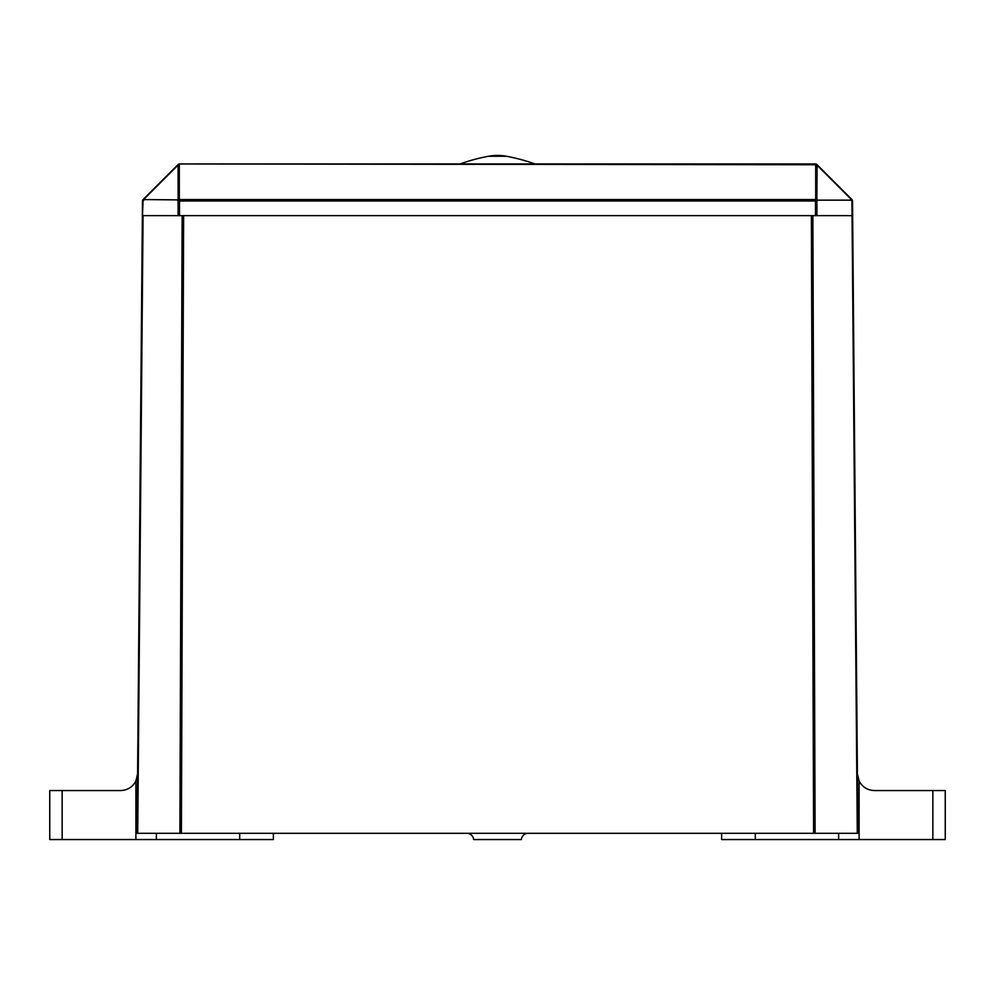 <?xml version="1.0" encoding="UTF-8"?>
<svg xmlns="http://www.w3.org/2000/svg" width="995" height="995" viewBox="0 0 995 995"><rect width="100%" height="100%" fill="white"/><g stroke="black" fill="none" stroke-linecap="round" stroke-linejoin="round"><path stroke-width="1.49" d="M534.987 163.964A182.284 182.284 0 0 0 506.318 156.24L488.682 156.24A182.284 182.284 0 0 0 460.013 163.964M143.069 199.56L178.142 199.895L178.08 164.548A2.015 2.015 0 0 1 179.51 163.964L815.49 163.964A2.015 2.015 0 0 1 816.92 164.548L851.931 199.56A2.015 2.015 0 0 1 852.516 200.99L857.914 833.312L137.086 833.312L142.484 200.99A2.015 2.015 0 0 1 143.069 199.56A2.015 1.157 45 0 0 143.069 200.99L142.484 215.629M852.516 215.629L143.069 215.629L137.708 833.312M137.608 773.737L135.892 781.013C132.621 787.07 127.534 790.254 120.656 790.552L49.75 790.552L49.75 839.556L62.163 839.556L62.163 790.552M273.364 833.312L273.364 839.556L62.163 839.556M721.636 833.312L721.636 839.556L932.837 839.556L932.837 790.552L874.344 790.552C867.466 790.254 862.379 787.07 859.108 781.013L857.391 773.737M932.837 790.552L945.25 790.552L945.25 839.556L932.837 839.556M521.343 839.556A6.89 6.89 0 0 1 528.208 833.312A6.89 6.89 0 0 0 521.343 839.556L473.657 839.556A6.89 6.89 0 0 0 466.792 833.312M178.142 199.895L179.51 199.56A2.015 1.157 135 0 0 178.08 200.99L179.51 200.99L179.51 215.629M815.49 215.629L815.49 200.99L179.51 200.99L179.51 199.56L815.49 199.56A2.015 1.157 45 0 1 816.92 200.99L816.92 215.629M851.931 199.56A2.015 1.157 135 0 1 851.931 200.99L852.516 200.99M817.753 200.157L815.49 200.99L815.689 199.373L817.753 200.157L851.098 200.157L851.732 199.373M815.689 199.373L815.689 164.747A2.015 1.157 135 0 1 817.119 164.747L816.858 199.895M143.268 199.373L177.881 164.747L143.268 199.373M178.08 164.548L177.881 164.747A2.015 1.157 -135 0 1 179.311 164.747L179.51 164.548A2.015 1.157 45 0 0 178.08 164.548M815.49 163.964L815.49 164.548A2.015 1.157 -45 0 1 816.92 164.548M179.51 163.964L815.689 164.747A2.015 1.418 -0 0 1 816.858 165.008L851.732 199.895M143.268 199.895L178.142 165.008A2.015 1.418 -0 0 1 179.311 164.747L179.311 199.373M813.599 833.312L811.373 215.629M183.627 215.629L181.401 833.312M812.865 215.629L815.104 833.312M179.896 833.312L182.135 215.629M135.892 839.556L135.892 781.013M239.708 839.556L239.708 833.312M156.364 839.556L156.364 833.312M857.292 833.312L851.931 200.99L851.098 200.157M859.108 839.556L859.108 781.013M838.636 839.556L838.636 833.312M755.292 839.556L755.292 833.312M178.08 215.629L178.08 200.99L177.247 200.157M142.484 200.99L143.902 200.157M506.318 156.24A48.879 48.879 0 0 0 488.682 156.24"/></g></svg>
